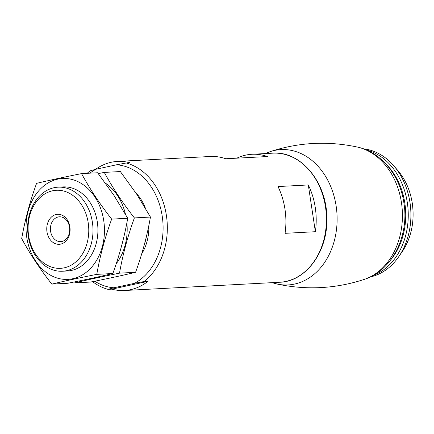 <?xml version="1.0" encoding="UTF-8"?>
<svg xmlns="http://www.w3.org/2000/svg" width="434" height="434" viewBox="0 0 434 434"><rect width="100%" height="100%" fill="white"/><g stroke="black" fill="none" stroke-linecap="round" stroke-linejoin="round"><path stroke-width="0.65" d="M89.887 173.171A61.628 47.816 87 0 1 95.968 169.244L116.594 164.779L126.251 162.994L130.043 162.793A64.639 50.149 -93 0 0 117.495 161.432L210.306 156.49A64.639 50.149 87 0 1 225.745 158.757L267.415 156.538A64.639 50.149 -93 0 0 251.975 154.276A64.639 50.149 -93 0 0 245.774 155.106A64.639 50.149 -93 0 0 236.856 158.166M117.495 161.432A64.639 50.149 -93 0 0 111.294 162.262A64.639 50.149 -93 0 0 95.594 169.341M126.251 162.994A64.639 50.149 87 0 1 166.401 215.508A64.639 50.149 87 0 1 144.18 281.53L147.967 281.33L111.815 289.158A64.639 50.149 -93 0 0 124.363 290.52A64.639 50.149 -93 0 0 147.967 281.33M116.594 164.779A61.628 47.816 87 0 1 162.213 216.105A61.628 47.816 87 0 1 134.518 283.315L113.898 287.78L108.023 289.364L111.815 289.158M108.023 289.364A64.639 50.149 87 0 1 92.594 281.65M87.18 173.312A64.639 50.149 87 0 1 90.098 170.828L95.968 169.244M277.999 186.56A64.639 50.149 87 0 1 285.067 233.324L315.377 231.707A64.639 50.149 -93 0 0 308.303 184.949L277.999 186.56M113.898 287.78A61.628 47.816 87 0 1 94.764 281.21M144.18 281.53L134.518 283.315M52.595 190.781A39.082 30.32 87 0 1 87.131 242.975A39.082 30.32 87 0 1 35.539 254.15A39.082 30.32 87 0 1 52.595 190.781M56.181 214.488A15.033 11.664 87 0 1 69.462 234.561A15.033 11.664 87 0 1 49.622 238.863A15.033 11.664 87 0 1 56.181 214.488M54.044 187.716A42.087 32.653 87 0 1 58.08 187.173A42.087 32.653 87 0 1 92.925 227.465A42.087 32.653 87 0 1 62.55 271.234A42.087 32.653 87 0 1 27.912 233.552A42.087 32.653 87 0 1 54.044 187.716M315.377 231.707L308.303 184.949M58.21 216.962A12.429 9.64 87 0 1 59.404 216.805A12.429 9.64 87 0 1 69.69 228.702A12.429 9.64 87 0 1 60.722 241.624A12.429 9.64 87 0 1 50.49 230.497A12.429 9.64 87 0 1 58.21 216.962M363.551 148.84A64.639 50.149 87 0 1 393.855 165.869A64.639 50.149 87 0 1 409.984 202.542A64.639 50.149 87 0 1 398.694 256.776A64.639 50.149 87 0 1 370.365 276.925M104.274 172.406L120.343 171.549L136.732 194.231L150.452 217.054C147.251 235.38 142.298 253.792 135.582 272.302C122.345 275.46 107.355 278.704 90.603 282.046L74.534 282.903C87.771 279.751 102.766 276.501 119.513 273.16C122.713 254.839 127.667 236.422 134.383 217.911C122.719 203.031 112.683 187.857 104.274 172.406L98.279 173.616M94.254 277.76A50.507 39.185 -93 0 0 96.956 277.163M116.231 263.709A50.507 39.185 -93 0 0 126.885 222.778M125.459 214.201A50.507 39.185 -93 0 0 117.538 195.615A50.507 39.185 -93 0 0 105.467 183.181M134.383 217.911L150.452 217.054M119.513 273.16L135.582 272.302M81.543 173.616L97.612 172.759L114.001 195.441L127.721 218.264C124.52 236.59 119.567 255.002 112.851 273.512C99.619 276.67 84.625 279.914 67.878 283.256L51.809 284.113C65.04 280.961 80.035 277.711 96.782 274.369C99.983 256.049 104.941 237.631 111.652 219.121C99.988 204.235 89.952 189.067 81.543 173.616C64.796 176.958 49.801 180.202 36.57 183.36C29.854 201.864 24.901 220.282 21.7 238.608C29.854 253.678 39.89 268.847 51.809 284.113M26.745 237.279A50.507 39.185 -93 0 0 82.476 274.868A50.507 39.185 -93 0 0 94.813 196.824A50.507 39.185 -93 0 0 48.006 183.007A50.507 39.185 -93 0 0 26.745 237.279M65.008 270.979A42.087 32.653 -93 0 0 94.943 247.532A42.087 32.653 -93 0 0 89.881 202.179A42.087 32.653 -93 0 0 60.548 187.162M111.652 219.121L127.721 218.264M96.782 274.369L112.851 273.512M251.975 154.276L272.807 153.164A64.639 50.149 87 0 1 326.319 215.047A64.639 50.149 87 0 1 279.68 282.257L124.363 290.52M135.679 192.647A43.291 33.586 87 0 1 145.336 208.049M148.829 225.528A43.291 33.586 87 0 1 141.679 253.923M146.388 236.579A42.087 32.653 87 0 1 144.538 243.908M397.869 170.551A57.695 44.762 87 0 1 412.267 203.286A57.695 44.762 87 0 1 402.188 251.698C411.383 237.702 414.752 221.579 412.3 203.313C410.276 190.483 405.464 179.562 397.869 170.551L393.855 165.869M366.442 149.98A64.639 50.149 87 0 1 407.331 202.683A64.639 50.149 87 0 1 373.121 275.487M385.278 163.314A62.832 48.749 87 0 1 404.819 203.041A62.832 48.749 87 0 1 390.437 260.226M265.163 153.571L270.48 151.526A67.769 52.579 87 0 0 269.975 151.688C298.663 142.309 327.773 140.757 357.296 147.045A67.769 52.579 87 0 1 401.455 202.607A67.769 52.579 87 0 1 364.338 279.377C335.65 288.762 306.54 290.308 277.017 284.026A67.769 52.579 87 0 0 277.538 284.134L272.031 282.664M270.48 151.526A67.769 52.579 87 0 1 336.149 206.085A67.769 52.579 87 0 1 277.538 284.134M272.807 153.164C300.561 150.772 326.645 182.036 326.813 217.277C328.326 250.863 306.225 281.628 279.68 282.257M62.55 271.234L67.476 270.968M58.08 187.173L63.006 186.908M402.188 251.698L398.694 256.776M363.833 279.545C392.439 270.811 409.343 235.478 403.902 202.949C400.083 175.716 381.193 151.743 356.775 146.931"/></g></svg>
